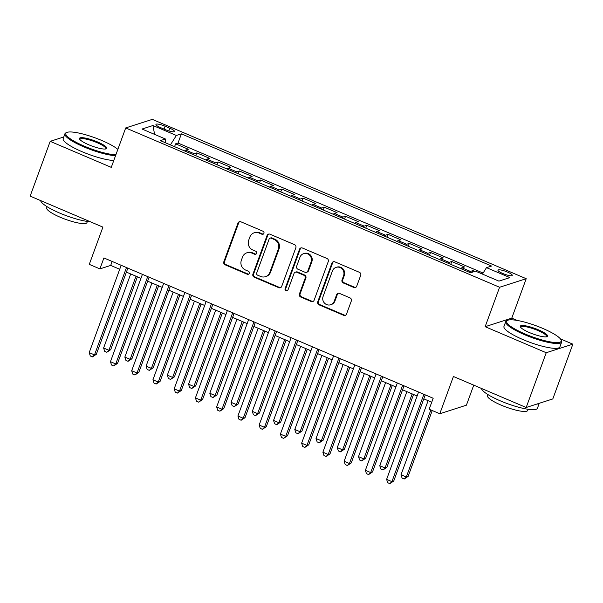 <?xml version="1.0" encoding="UTF-8"?>
<svg xmlns="http://www.w3.org/2000/svg" width="603" height="603" viewBox="0 0 603 603"><rect width="100%" height="100%" fill="white"/><g stroke="black" fill="none" stroke-linecap="round" stroke-linejoin="round"><path stroke-width="0.9" d="M263.926 233.361A1.636 1.553 -107.8 0 0 263.014 231.235L240.861 221.791A2.337 2.216 -107.8 0 0 237.989 223.057L223.826 261.77A2.337 2.216 -107.8 0 0 225.123 264.807L247.275 274.244A1.636 1.553 -107.8 0 0 249.288 273.363A1.636 1.553 -107.8 0 0 248.376 271.237L245.511 270.016A7.485 7.093 -107.8 0 1 241.358 260.292L242.534 257.066A7.485 7.093 -107.8 0 1 246.921 252.785A7.485 7.093 -107.8 0 1 251.73 253.026L254.594 254.247A1.636 1.553 -107.8 0 0 256.607 253.366A1.636 1.553 -107.8 0 0 255.695 251.232L252.83 250.011A7.485 7.093 -107.8 0 1 248.677 240.288L249.853 237.062A7.485 7.093 -107.8 0 1 254.24 232.781A7.485 7.093 -107.8 0 1 259.049 233.022L261.913 234.243A1.636 1.553 -107.8 0 0 263.926 233.361M507.417 272.036A7.62 1.538 20.1 0 0 497.95 270.159A7.62 1.538 20.1 0 0 502.812 273.521A7.62 1.538 20.1 0 0 512.271 275.398A7.62 1.538 20.1 0 0 507.417 272.036M353.855 287.473A2.337 2.216 -107.8 0 0 356.727 286.206L360.7 275.352A2.337 2.216 -107.8 0 0 359.403 272.307L334.801 261.823A2.337 2.216 -107.8 0 0 331.929 263.089L317.758 301.794A2.337 2.216 -107.8 0 0 319.055 304.839L343.665 315.324A2.337 2.216 -107.8 0 0 346.537 314.057L351.338 300.942A2.337 2.216 -107.8 0 0 350.041 297.905L339.504 293.412A2.337 2.216 -107.8 0 0 336.632 294.679L334.258 301.183A6.256 5.932 -107.8 0 1 324.391 302.992A6.256 5.932 -107.8 0 1 323.102 296.427L332.426 270.943A6.256 5.932 -107.8 0 1 342.293 269.134A6.256 5.932 -107.8 0 1 343.582 275.699L342.029 279.943A2.337 2.216 -107.8 0 0 343.326 282.98L353.855 287.473L354.572 287.239A2.337 2.216 -107.8 0 0 355.71 287.397M63.752 136.987L50.192 141.343L30.15 196.118L102.909 227.12L89.282 264.37L99.902 268.893L103.912 257.941L433.18 398.259L429.17 409.211L439.791 413.741L466.413 405.178L473.747 385.151M517.148 320.427L511.774 318.143L485.151 326.698L546.228 352.725L526.185 407.5L453.426 376.491L439.791 413.741M485.151 326.698L499.585 287.262L125.703 127.934L152.325 119.371L526.208 278.699L499.585 287.262M50.192 141.343L111.269 167.37L125.703 127.934M295.854 247.712A2.337 2.216 -107.8 0 0 294.558 244.675L269.948 234.19A2.337 2.216 -107.8 0 0 267.076 235.449L252.913 274.161A2.337 2.216 -107.8 0 0 254.21 277.199L278.812 287.684A2.337 2.216 -107.8 0 0 281.684 286.425L295.854 247.712M302.374 248.006L326.977 258.491A2.337 2.216 -107.8 0 1 328.281 261.529L314.11 300.241A2.337 2.216 -107.8 0 1 311.238 301.508L300.709 297.015A2.337 2.216 -107.8 0 1 299.412 293.978L305.156 278.277A2.337 2.216 -107.8 0 0 303.859 275.239L296.872 272.262A2.337 2.216 -107.8 0 0 294 273.521L288.015 289.87A1.636 1.553 -107.8 0 1 285.438 290.344A1.636 1.553 -107.8 0 1 285.098 288.626L299.503 249.273A2.337 2.216 -107.8 0 1 302.374 248.006M546.228 352.725L572.85 344.17L552.808 398.937L526.185 407.5M474.893 271.373L473.016 270.574L472.428 272.164M469.24 272.232A9.527 2.337 -66.9 0 1 470.385 271.418L461.89 267.792L464.514 266.948L451.768 261.521L450.735 264.34M447.991 263.179A9.527 2.337 -66.9 0 1 449.145 262.365L440.642 258.74L443.273 257.896L430.527 252.461L429.494 255.288M426.751 254.127A9.527 2.337 -66.9 0 1 427.896 253.305L419.402 249.687L422.025 248.843L409.279 243.408L408.246 246.235M405.51 245.074A9.527 2.337 -66.9 0 1 406.656 244.253L398.161 240.635L400.784 239.79L388.038 234.356L387.005 237.183M384.262 236.022A9.527 2.337 -66.9 0 1 385.415 235.2L376.913 231.582L379.543 230.738L366.797 225.303L365.765 228.13M363.021 226.962A9.527 2.337 -66.9 0 1 364.167 226.148L355.672 222.53L358.295 221.685L345.549 216.251L344.517 219.077M341.78 217.909A9.527 2.337 -66.9 0 1 342.926 217.095L334.431 213.477L337.054 212.633L324.308 207.198L323.276 210.025M320.532 208.857A9.527 2.337 -66.9 0 1 321.685 208.043L313.183 204.425L315.814 203.58L303.068 198.146L302.028 200.972M299.292 199.804A9.527 2.337 -66.9 0 1 300.437 198.99L291.942 195.372L294.566 194.528L281.82 189.093L280.787 191.92M278.051 190.752A9.527 2.337 -66.9 0 1 279.197 189.937L270.702 186.319L273.325 185.475L260.579 180.041L259.546 182.867M256.803 181.699A9.527 2.337 -66.9 0 1 257.956 180.885L249.454 177.267L252.084 176.423L239.338 170.988L238.298 173.815M235.562 172.646A9.527 2.337 -66.9 0 1 236.708 171.832L228.213 168.214L230.836 167.37L218.09 161.936L217.057 164.762M214.321 163.594A9.527 2.337 -66.9 0 1 215.467 162.78L206.965 159.162L209.595 158.318L196.849 152.883L194.219 153.727A9.527 2.337 113.1 0 0 193.073 154.541M195.817 155.71L196.849 152.883M160.647 127.655L165.328 129.645A7.387 1.485 20.1 0 0 174.486 131.469A7.387 1.485 20.1 0 0 169.782 128.213L165.109 126.223A7.387 1.485 20.1 0 0 155.943 124.399A7.387 1.485 20.1 0 0 160.647 127.655M482.445 274.094L486.5 267.642L491.535 266.029L181.382 133.858L176.347 135.471L170.43 144.893M486.5 267.642L509.867 277.599L498.93 281.119L475.563 271.162L470.528 272.775L160.375 140.612L165.41 138.992L142.044 129.034L152.981 125.514L176.347 135.471M483.093 273.069L178.013 143.054L175.609 143.831L188.355 149.265L185.724 150.109A9.527 2.337 113.1 0 0 184.578 150.923M215.467 162.78L218.09 161.936M236.708 171.832L239.338 170.988M257.956 180.885L260.579 180.041M279.197 189.937L281.82 189.093M300.437 198.99L303.068 198.146M321.685 208.043L324.308 207.198M342.926 217.095L345.549 216.251M364.167 226.148L366.797 225.303M385.415 235.2L388.038 234.356M406.656 244.253L409.279 243.408M427.896 253.305L430.527 252.461M449.145 262.365L451.768 261.521M470.385 271.418L473.016 270.574M511.774 318.143L526.208 278.699M572.85 344.17L560.391 338.856M99.902 268.893L110.696 265.426L119.711 269.27M126.396 272.119L140.959 278.322M147.637 281.171L162.199 287.375M168.885 290.224L183.44 296.427M190.126 299.276L204.688 305.48M211.374 308.329L225.929 314.532M232.615 317.382L247.17 323.585M253.855 326.434L268.418 332.637M275.104 335.487L289.659 341.69M296.344 344.539L310.907 350.742M317.585 353.592L332.147 359.795M338.833 362.644L353.388 368.848M360.074 371.697L374.636 377.9M381.315 380.749L395.877 386.953M402.563 389.802L417.118 396.005M423.803 398.854L431.725 402.231M112.15 261.453L110.696 265.426M174.569 146.657L175.609 143.831M178.013 143.054L181.382 133.858M165.252 142.685L165.41 138.992M206.965 159.162A9.527 2.337 113.1 0 0 205.819 159.976M228.213 168.214A9.527 2.337 113.1 0 0 227.067 169.028M249.454 177.267A9.527 2.337 113.1 0 0 248.308 178.081M270.702 186.319A9.527 2.337 113.1 0 0 269.549 187.134M291.942 195.372A9.527 2.337 113.1 0 0 290.797 196.186M313.183 204.425A9.527 2.337 113.1 0 0 312.037 205.239M334.431 213.477A9.527 2.337 113.1 0 0 333.278 214.291M355.672 222.53A9.527 2.337 113.1 0 0 354.526 223.344M376.913 231.582A9.527 2.337 113.1 0 0 375.767 232.396M398.161 240.635A9.527 2.337 113.1 0 0 397.008 241.449M419.402 249.687A9.527 2.337 113.1 0 0 418.256 250.501M440.642 258.74A9.527 2.337 113.1 0 0 439.497 259.554M461.89 267.792A9.527 2.337 113.1 0 0 460.737 268.606M154.587 134.379L152.981 125.514M263.307 234.137A1.636 1.553 -107.8 0 1 262.637 234.017L259.765 232.796A7.485 7.093 -107.8 0 0 254.956 232.554L254.24 232.781M246.921 252.785L247.637 252.551A7.485 7.093 -107.8 0 1 252.446 252.793L255.318 254.014A1.636 1.553 -107.8 0 0 255.989 254.134M239.73 221.633A2.337 2.216 -107.8 0 0 238.705 222.824L224.542 261.536A2.337 2.216 -107.8 0 0 225.839 264.574L247.999 274.018A1.636 1.553 -107.8 0 0 248.67 274.139M268.817 234.032A2.337 2.216 -107.8 0 0 267.8 235.223L253.629 273.928A2.337 2.216 -107.8 0 0 254.926 276.973L279.536 287.458A2.337 2.216 -107.8 0 0 280.666 287.616M271.139 238.177A1.636 1.553 -107.8 0 0 269.134 239.059L256.697 273.038A1.636 1.553 -107.8 0 0 257.602 275.172L260.632 276.453A7.485 7.093 -107.8 0 0 265.433 276.694A7.485 7.093 -107.8 0 0 269.82 272.42L278.322 249.19A7.485 7.093 -107.8 0 0 274.161 239.466L271.139 238.177L271.863 237.944A1.636 1.553 -107.8 0 0 270.807 237.891L270.091 238.125M265.433 276.694L266.157 276.468A7.485 7.093 -107.8 0 0 270.536 272.187L269.82 272.42M271.863 237.944L274.885 239.233A7.485 7.093 -107.8 0 1 279.038 248.964L270.536 272.187M295.372 272.187L296.088 271.953A2.337 2.216 -107.8 0 1 297.588 272.028L304.575 275.006A2.337 2.216 -107.8 0 1 305.872 278.051L300.128 293.744A2.337 2.216 -107.8 0 0 301.425 296.789L311.955 301.274A2.337 2.216 -107.8 0 0 313.093 301.432M301.244 247.848A2.337 2.216 -107.8 0 0 300.219 249.039L285.822 288.392A1.636 1.553 -107.8 0 0 287.405 290.646M311.118 261.988A6.256 5.932 -107.8 0 0 303.626 253.659A6.256 5.932 -107.8 0 0 299.962 257.232L296.676 266.209A2.337 2.216 -107.8 0 0 297.972 269.255L304.96 272.232A2.337 2.216 -107.8 0 0 307.832 270.966L311.118 261.988L311.834 261.755A6.256 5.932 -107.8 0 0 304.342 253.426L303.626 253.659M306.46 272.307L307.183 272.074A2.337 2.216 -107.8 0 0 308.548 270.732L307.832 270.966M311.834 261.755L308.548 270.732M336.09 267.363L336.806 267.137A6.256 5.932 -107.8 0 1 344.298 275.465L342.745 279.717A2.337 2.216 -107.8 0 0 344.042 282.754L354.572 287.239M330.587 304.756L331.311 304.53A6.256 5.932 -107.8 0 0 334.974 300.95L334.258 301.183M338.373 293.254A2.337 2.216 -107.8 0 0 337.356 294.445L334.974 300.95M333.663 261.664A2.337 2.216 -107.8 0 0 332.645 262.855L318.482 301.568A2.337 2.216 -107.8 0 0 319.778 304.605L344.381 315.09A2.337 2.216 -107.8 0 0 345.511 315.248M130.7 273.95L103.603 348.006L108.909 350.268L110.711 349.687L137.386 276.8M110.711 349.687L106.814 352.265L108.909 350.268L136.007 276.212M106.814 352.265L104.688 351.361L103.603 348.006M126.479 267.559L94.52 354.888L89.206 352.627L121.165 265.297M127.851 268.147L96.322 354.315L94.52 354.888L92.425 356.886L90.299 355.981L89.206 352.627M96.322 354.315L92.425 356.886M117.864 149.34A29.057 5.849 20.1 0 0 101.907 140.537A29.057 5.849 20.1 0 0 66.835 132.449A29.057 5.849 20.1 0 0 84.352 146.175A29.057 5.849 20.1 0 0 115.889 154.752M115.55 155.672A29.773 6 -159.9 0 1 83.892 146.906A29.773 6 -159.9 0 1 64.928 133.783A29.773 6 -159.9 0 1 65.946 132.841L66.835 132.449M97.513 141.946A14.532 2.925 -159.9 0 1 106.271 148.805A14.532 2.925 -159.9 0 1 88.739 144.765A14.532 2.925 -159.9 0 1 79.566 139.037A14.532 2.925 -159.9 0 1 97.513 141.946M105.729 148.964A13.816 2.781 20.1 0 0 105.857 148.76A13.816 2.781 20.1 0 0 97.06 142.67A13.816 2.781 20.1 0 0 79.913 139.263A13.816 2.781 20.1 0 0 79.875 139.504M90.397 221.791A29.773 6 -159.9 0 1 59.682 213.07A29.773 6 -159.9 0 1 40.65 200.588M87.375 221.452L86.96 222.59A21.437 4.319 -159.9 0 1 60.353 217.299A21.437 4.319 -159.9 0 1 46.695 207.854L47.109 206.723M113.786 160.496A29.773 6 -159.9 0 1 82.129 151.722A29.773 6 -159.9 0 1 63.164 138.6L64.928 133.783M542.708 328.379A29.057 5.849 20.1 0 0 507.636 320.299A29.057 5.849 20.1 0 0 525.145 334.017A29.057 5.849 20.1 0 0 561.046 339.843A29.057 5.849 20.1 0 0 542.708 328.379M561.046 339.843L561.476 340.71A29.773 6 -159.9 0 1 561.649 342.089A29.773 6 -159.9 0 1 524.693 334.748A29.773 6 -159.9 0 1 505.729 321.625A29.773 6 -159.9 0 1 506.746 320.683L507.636 320.299M538.313 329.788A14.532 2.925 -159.9 0 1 547.072 336.647A14.532 2.925 -159.9 0 1 529.54 332.607A14.532 2.925 -159.9 0 1 520.366 326.879A14.532 2.925 -159.9 0 1 538.313 329.788M546.529 336.806A13.816 2.781 20.1 0 0 546.657 336.602A13.816 2.781 20.1 0 0 537.861 330.512A13.816 2.781 20.1 0 0 520.713 327.105A13.816 2.781 20.1 0 0 520.675 327.346M539.248 403.301L537.431 408.254A29.773 6 -159.9 0 1 500.475 400.912A29.773 6 -159.9 0 1 481.45 388.438M528.175 409.301L527.761 410.432A21.437 4.319 -159.9 0 1 501.153 405.141A21.437 4.319 -159.9 0 1 487.495 395.696L487.91 394.566M561.649 342.089L559.885 346.906A29.773 6 -159.9 0 1 522.929 339.564A29.773 6 -159.9 0 1 503.965 326.442L505.729 321.625M538.984 403.384A29.773 6 -159.9 0 1 536.617 404.146M151.941 283.003L124.844 357.059L130.15 359.32L131.951 358.74L158.627 285.852M131.951 358.74L128.055 361.318L130.15 359.32L157.255 285.264M128.055 361.318L125.937 360.413L124.844 357.059M173.182 292.056L146.084 366.111L151.398 368.373L153.192 367.792L179.867 294.905M153.192 367.792L149.303 370.37L151.398 368.373L178.496 294.317M149.303 370.37L147.177 369.466L146.084 366.111M194.43 301.108L167.333 375.164L172.639 377.425L174.44 376.845L201.116 303.957M174.44 376.845L170.543 379.423L172.639 377.425L199.736 303.369M170.543 379.423L168.418 378.518L167.333 375.164M215.67 310.161L188.573 384.217L193.887 386.478L195.681 385.897L222.356 313.01M195.681 385.897L191.784 388.475L193.887 386.478L220.984 312.429M191.784 388.475L189.666 387.571L188.573 384.217M147.72 276.611L115.761 363.948L110.455 361.679L142.414 274.35M149.092 277.199L117.562 363.368L115.761 363.948L113.666 365.938L111.54 365.034L110.455 361.679M117.562 363.368L113.666 365.938M168.968 285.664L137.009 373.001L131.695 370.732L163.654 283.402M170.34 286.252L138.803 372.42L137.009 373.001L134.914 374.991L132.788 374.086L131.695 370.732M138.803 372.42L134.914 374.991M190.209 294.716L158.25 382.053L152.936 379.784L184.895 292.455M191.581 295.304L160.051 381.473L158.25 382.053L156.154 384.043L154.029 383.139L152.936 379.784M160.051 381.473L156.154 384.043M211.449 303.769L179.49 391.106L174.184 388.837L206.143 301.508M212.829 304.357L181.292 390.525L179.49 391.106L177.395 393.096L175.269 392.191L174.184 388.837M181.292 390.525L177.395 393.096M236.919 319.213L209.814 393.269L215.128 395.53L216.929 394.95L243.597 322.062M216.929 394.95L213.032 397.528L215.128 395.53L242.225 321.482M213.032 397.528L210.907 396.623L209.814 393.269M232.698 312.821L200.739 400.158L195.425 397.89L227.384 310.56M234.07 313.409L202.533 399.578L200.739 400.158L198.643 402.148L196.518 401.244L195.425 397.89M202.533 399.578L198.643 402.148M258.159 328.266L231.062 402.322L236.368 404.583L238.17 404.002L264.845 331.115M238.17 404.002L234.273 406.58L236.368 404.583L263.466 330.534M234.273 406.58L232.147 405.676L231.062 402.322M253.938 321.874L221.979 409.211L216.665 406.942L248.624 319.613M255.31 322.462L223.781 408.63L221.979 409.211L219.884 411.201L217.758 410.296L216.665 406.942M223.781 408.63L219.884 411.201M279.4 337.318L252.303 411.374L257.617 413.635L259.411 413.055L286.086 340.167M259.411 413.055L255.521 415.633L257.617 413.635L284.714 339.587M255.521 415.633L253.396 414.728L252.303 411.374M275.179 330.926L243.22 418.263L237.914 415.995L269.873 328.665M276.558 331.514L245.022 417.683L243.22 418.263L241.125 420.253L238.999 419.349L237.914 415.995M245.022 417.683L241.125 420.253M300.648 346.371L273.543 420.427L278.857 422.688L280.659 422.108L307.326 349.22M280.659 422.108L276.762 424.685L278.857 422.688L305.955 348.64M276.762 424.685L274.636 423.781L273.543 420.427M296.427 339.979L264.468 427.316L259.154 425.047L291.113 337.718M297.799 340.567L266.262 426.736L264.468 427.316L262.373 429.306L260.247 428.401L259.154 425.047M266.262 426.736L262.373 429.306M321.889 355.423L294.792 429.479L300.098 431.74L301.899 431.16L328.575 358.272M301.899 431.16L298.003 433.738L300.098 431.74L327.203 357.692M298.003 433.738L295.877 432.833L294.792 429.479M343.13 364.476L316.032 438.532L321.346 440.793L323.14 440.213L349.815 367.325M323.14 440.213L319.251 442.79L321.346 440.793L348.444 366.745M319.251 442.79L317.125 441.886L316.032 438.532M364.378 373.528L337.273 447.584L342.587 449.846L344.388 449.265L371.056 376.378M344.388 449.265L340.491 451.843L342.587 449.846L369.684 375.797M340.491 451.843L338.366 450.938L337.273 447.584M385.619 382.581L358.521 456.637L363.828 458.898L365.629 458.318L392.304 385.43M365.629 458.318L361.732 460.896L363.828 458.898L390.932 384.85M361.732 460.896L359.607 459.991L358.521 456.637M406.859 391.633L379.762 465.689L385.076 467.951L386.87 467.37L413.545 394.483M386.87 467.37L382.98 469.948L385.076 467.951L412.173 393.902M382.98 469.948L380.855 469.044L379.762 465.689M317.668 349.031L285.709 436.368L280.403 434.1L312.362 346.77M319.04 349.619L287.51 435.788L285.709 436.368L283.614 438.358L281.488 437.454L280.403 434.1M287.51 435.788L283.614 438.358M338.916 358.084L306.95 445.421L301.643 443.152L333.602 355.823M340.288 358.672L308.751 444.841L306.95 445.421L304.854 447.411L302.736 446.506L301.643 443.152M308.751 444.841L304.854 447.411M360.157 367.137L328.198 454.474L322.884 452.205L354.843 364.875M361.529 367.724L329.992 453.893L328.198 454.474L326.102 456.463L323.977 455.559L322.884 452.205M329.992 453.893L326.102 456.463M381.398 376.189L349.439 463.526L344.132 461.257L376.091 373.928M382.769 376.777L351.24 462.946L349.439 463.526L347.343 465.524L345.218 464.611L344.132 461.257M351.24 462.946L347.343 465.524M402.646 385.242L370.687 472.579L365.373 470.31L397.332 382.98M404.018 385.83L372.481 471.998L370.687 472.579L368.584 474.576L366.466 473.664L365.373 470.31M372.481 471.998L368.584 474.576M428.107 400.686L401.01 474.742L406.316 477.003L408.118 476.423L432.238 410.515M408.118 476.423L404.221 479.001L406.316 477.003L430.859 409.934M404.221 479.001L402.095 478.096L401.01 474.742M423.886 394.294L391.927 481.631L386.613 479.37L418.572 392.033M425.258 394.882L393.729 481.051L391.927 481.631L389.832 483.629L387.706 482.717L386.613 479.37M393.729 481.051L389.832 483.629M194.219 153.727L185.724 150.109M164.054 129.11L165.109 126.223M168.795 130.919L169.782 128.213M259.765 232.796L259.049 233.022M255.318 254.014L254.594 254.247M252.446 252.793L251.73 253.026M247.999 274.018L247.275 274.244M225.839 264.574L225.123 264.807M224.542 261.536L223.826 261.77M238.705 222.824L237.989 223.057M262.637 234.017L261.913 234.243M279.536 287.458L278.812 287.684M254.926 276.973L254.21 277.199M253.629 273.928L252.913 274.161M267.8 235.223L267.076 235.449M279.038 248.964L278.322 249.19M274.885 239.233L274.161 239.466M311.955 301.274L311.238 301.508M301.425 296.789L300.709 297.015M300.128 293.744L299.412 293.978M305.872 278.051L305.156 278.277M304.575 275.006L303.859 275.239M297.588 272.028L296.872 272.262M285.822 288.392L285.098 288.626M300.219 249.039L299.503 249.273M344.042 282.754L343.326 282.98M342.745 279.717L342.029 279.943M344.298 275.465L343.582 275.699M337.356 294.445L336.632 294.679M344.381 315.09L343.665 315.324M319.778 304.605L319.055 304.839M318.482 301.568L317.758 301.794M332.645 262.855L331.929 263.089"/></g></svg>
